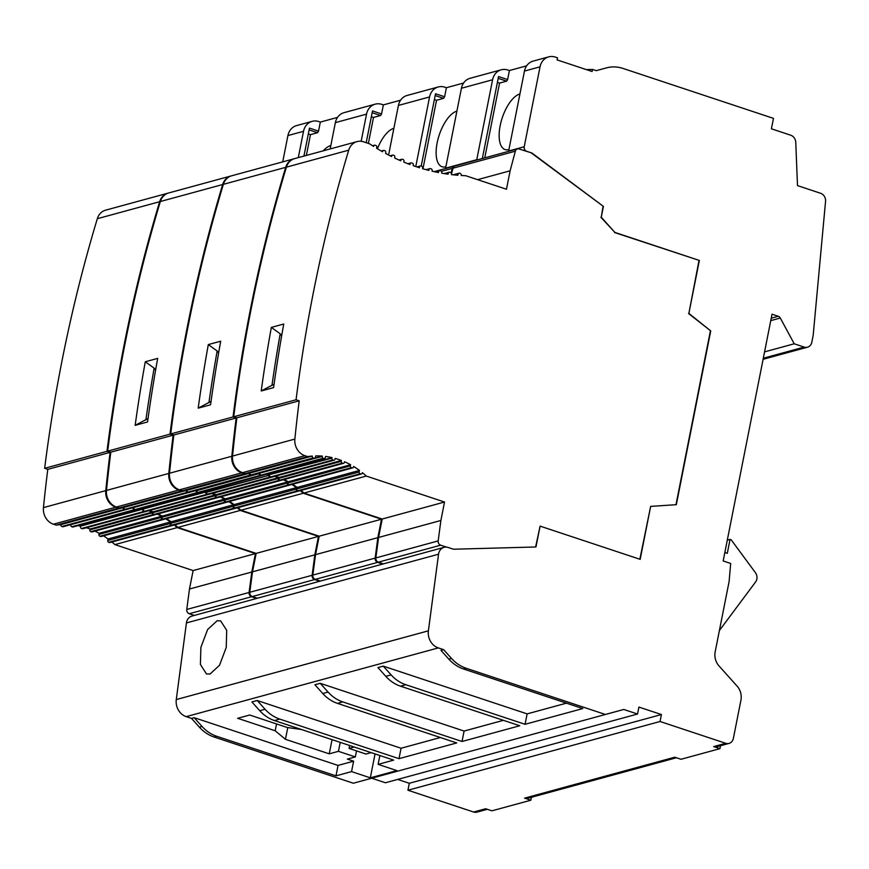 <?xml version="1.0" encoding="UTF-8"?>
<svg xmlns="http://www.w3.org/2000/svg" width="869" height="869" viewBox="0 0 869 869"><rect width="100%" height="100%" fill="white"/><g stroke="black" fill="none" stroke-linecap="round" stroke-linejoin="round"><path stroke-width="1.3" d="M592.517 69.433L592.104 71.519L557.083 59.896L557.496 57.81L555.302 57.082A14.632 12.666 74.8 0 0 548.697 56.865A14.632 12.666 74.8 0 0 540.04 66.826L524.213 146.763A3.661 3.161 74.8 0 0 526.657 151.282L531.904 153.02L603.401 206.377L601.261 217.196L614.904 232.425L699.349 260.45L688.867 313.394L710.733 330.893L676.321 504.672L650.653 506.399L640.171 559.343L540.094 526.125L535.956 546.981L453.455 549.219L448.198 547.481A9.168 7.94 74.8 0 0 444.07 547.34L191.951 616.078A9.168 7.94 74.8 0 0 186.422 622.943L176.277 699.567A14.632 12.666 74.8 0 0 186.205 716.643L191.517 718.402L199.37 727.157A36.596 31.653 74.8 0 0 214.089 737.01L353.346 783.23L623.779 709.462L637.531 714.025L638.911 707.073L661.428 714.546L660.049 721.498L725.734 743.299A7.321 6.333 74.8 0 0 729.037 743.408A7.321 6.333 74.8 0 0 733.36 738.422L740.931 700.197A14.632 12.666 74.8 0 0 737.064 686.076L719.043 665.98A14.632 12.666 -105.2 0 1 715.165 651.869L729.113 581.48L730.677 563.47L723.171 560.961L772.03 314.198L778.287 316.273A3.661 3.161 -105.2 0 1 780.297 318.032L794.223 343.787L804.183 347.1A7.321 6.333 74.8 0 0 807.486 347.209A7.321 6.333 74.8 0 0 811.809 342.223L813.188 335.271L825.55 201.391A7.213 6.235 74.8 0 0 820.629 193.287L797.492 185.608L795.765 142.375A7.321 6.333 74.8 0 0 790.736 135.216L771.411 128.808L773.475 118.38L622.964 68.423A36.596 31.653 74.8 0 0 606.464 67.88A36.596 31.653 74.8 0 0 606.41 67.891L596.275 70.671L592.517 69.433L586.347 69.607M371.726 778.211L385.423 782.763L637.531 714.025M397.676 779.417L409.31 783.284L407.941 790.236L473.616 812.026A7.321 6.333 74.8 0 0 476.918 812.135L487.324 809.3M303.933 156.094L309.473 128.112L318.543 131.121L320.335 122.084L318.771 121.562A14.632 12.666 74.8 0 0 312.167 121.345L296.59 125.592A14.632 12.666 74.8 0 0 287.921 135.564L282.718 161.873M444.07 547.34A9.168 7.94 74.8 0 0 438.541 554.205L428.395 630.829A14.632 12.666 74.8 0 0 438.313 647.905L443.635 649.675L440.974 650.392L448.828 659.147A36.596 31.653 74.8 0 0 463.546 669L582.773 708.572L525.061 724.301L405.823 684.729L400.511 686.184L519.749 725.756L462.026 741.485L342.799 701.913L337.487 703.369L456.714 742.941L399.001 758.67L279.764 719.097L274.452 720.542L393.69 760.114L378.113 764.362L396.872 770.597L370.313 777.831L351.554 771.607L353.618 761.179L347.361 759.104L355.334 756.932L338.443 751.327L340.213 742.376M400.511 686.184A36.596 31.653 74.8 0 1 385.803 676.332L377.95 667.577L383.262 666.132L527.125 713.884L566.458 703.151M337.487 703.369A36.596 31.653 74.8 0 1 322.768 693.516L314.915 684.761L320.226 683.316L464.089 731.057L503.433 720.336M274.452 720.542A36.596 31.653 74.8 0 1 259.744 710.701L251.891 701.946L257.202 700.501L401.065 748.242L440.398 737.52M371.117 752.63L365.947 754.031L349.066 748.426L354.226 747.025M301.521 729.525L287.226 727.483L249.696 715.024L237.65 718.305L275.18 730.764L285.445 739.302L329.232 753.836L338.443 751.327M191.517 718.402L194.178 717.685L338.041 765.426L353.618 761.179M210.037 674.018L206.496 673.975L200.402 664.437L200.891 647.351L207.615 629.525L217.087 620.803L220.628 620.835L226.711 630.383L226.233 647.459L219.509 665.285L210.037 674.018M356.518 750.903L355.334 756.932M332.045 739.66L329.232 753.836M349.642 745.504L349.066 748.426M287.78 727.559L285.445 739.302M276.538 723.931L275.18 730.764M379.862 755.53L378.113 764.362M338.041 765.426L335.977 775.854L351.554 771.607M764.568 351.869L794.223 343.787M720.531 745.721L719.945 748.654L713.688 746.58A7.321 6.333 74.8 0 0 716.99 746.688L729.037 743.408M724.844 552.499L727.299 553.314L730.047 539.41L731.166 539.779L755.389 572.628A7.321 6.333 -105.2 0 1 755.617 581.937L719.402 630.525M531.437 797.275L530.861 800.208L524.604 798.133A7.321 6.333 74.8 0 0 527.907 798.242L676.408 757.757M530.861 800.208L491.908 810.82L485.652 808.746L473.616 812.026M719.945 748.654L680.992 759.278L674.746 757.203L524.604 798.133M407.941 790.236L660.049 721.498M730.047 539.41L727.288 540.16M443.635 649.675L451.489 658.43A36.596 31.653 74.8 0 0 466.197 668.272L605.465 714.492M194.178 717.685L202.021 726.441A36.596 31.653 74.8 0 0 216.739 736.282L335.977 775.854M383.262 666.132L391.115 674.887A36.596 31.653 74.8 0 0 405.823 684.729M527.125 713.884L525.061 724.301M603.857 68.586A36.596 31.653 74.8 0 0 603.803 68.597A36.596 31.653 74.8 0 0 603.749 68.618L596.264 70.671M519.923 93.971A29.274 12.731 -71.6 0 0 500.175 125.657A29.274 12.731 -71.6 0 0 505.117 149.577A29.274 12.731 -71.6 0 0 508.919 149.577M484.761 157.843L499.566 83.087L506.649 81.154L507.626 79.568L509.419 70.53L526.614 65.848M531.904 153.02L519.108 148.99A3.661 3.172 74.8 0 0 515.35 151.184L510.125 170.802L506.464 189.236L465.697 175.712A219.553 189.942 -105.2 0 1 461.2 175.484L461.243 175.266A1.466 1.271 -105.2 0 0 460.266 173.463L459.636 173.246A1.466 1.271 -105.2 0 0 458.984 173.224L453.205 174.799M548.697 56.865L533.121 61.112A14.632 12.666 74.8 0 0 524.463 71.073L508.637 151.01A3.661 3.161 74.8 0 0 508.582 151.358M482.338 158.506L498.556 76.559L507.626 79.568M498.209 78.351L506.649 81.154M497.405 82.37L499.566 83.087M509.419 70.53L507.854 70.02A14.632 12.666 74.8 0 0 501.25 69.792A14.632 12.666 74.8 0 0 492.593 79.763L476.766 159.7A3.661 3.161 74.8 0 0 476.712 160.037M501.25 69.792L470.096 78.286A14.632 12.666 74.8 0 0 461.428 88.258L445.601 168.195A3.661 3.161 74.8 0 0 445.547 168.532M168.304 193.07A14.632 12.666 74.8 0 0 167.945 193.168L105.627 210.157A14.632 12.666 74.8 0 0 97.317 218.706A1463.646 1266.274 74.8 0 0 44.656 468.315L47.784 469.358A1459.996 1263.124 74.8 0 0 43.45 507.615A14.632 12.666 74.8 0 0 53.422 524.203L56.203 525.126A84.163 72.811 -105.2 0 1 60.906 524.604L123.235 507.615L60.906 524.604M125.82 509.56A1.466 1.271 -105.2 0 1 125.473 509.723L63.155 526.712A1.466 1.271 -105.2 0 1 62.492 526.69L61.873 526.484A1.466 1.271 -105.2 0 1 60.895 524.68M70.802 524.626A84.163 72.811 -105.2 0 1 70.9 524.637L133.229 507.648L70.9 524.637M135.76 509.821A1.466 1.271 -105.2 0 1 135.423 509.984L73.105 526.972A1.466 1.271 -105.2 0 1 72.442 526.951L71.823 526.744A1.466 1.271 -105.2 0 1 70.845 524.93M78.091 525.615A84.163 72.811 -105.2 0 1 80.6 526.136L142.929 509.147L80.6 526.136M145.416 511.569A1.466 1.271 -105.2 0 1 145.08 511.732L82.761 528.721A1.466 1.271 -105.2 0 1 82.099 528.7L81.469 528.493A1.466 1.271 -105.2 0 1 80.491 526.69M86.368 527.733A84.163 72.811 -105.2 0 1 90.028 529.025L89.865 529.851L152.194 512.851L152.347 512.037L90.028 529.025M154.791 514.73A1.466 1.271 -105.2 0 1 154.454 514.893L92.136 531.882A1.466 1.271 -105.2 0 1 91.473 531.861L90.843 531.654A1.466 1.271 -105.2 0 1 89.865 529.851M94.927 531.122A84.163 72.811 -105.2 0 1 99.185 533.284L98.957 534.424L161.286 517.435L161.504 516.295L99.185 533.284M163.883 519.304A1.466 1.271 -105.2 0 1 163.546 519.466L101.228 536.455A1.466 1.271 -105.2 0 1 100.565 536.434L99.935 536.227A1.466 1.271 -105.2 0 1 98.957 534.424M103.498 535.836A84.163 72.811 -105.2 0 1 108.06 538.976L107.756 540.496L170.085 523.507L170.378 521.987L108.06 538.976M172.681 525.376A1.466 1.271 -105.2 0 1 172.344 525.539L110.015 542.528A1.466 1.271 -105.2 0 1 109.364 542.506L108.734 542.299A1.466 1.271 -105.2 0 1 107.756 540.496M111.927 542.006A84.163 72.811 -105.2 0 1 114.882 544.602L193.124 570.575L189.475 589.008L186.77 609.462A3.661 3.172 74.8 0 0 189.246 613.731L194.352 615.426M312.167 121.345A14.632 12.666 74.8 0 0 303.509 131.317L298.295 157.626M306.355 155.432L310.472 134.63L317.554 132.707L318.543 131.121M320.335 122.084L337.53 117.391M330.839 145.525A29.274 12.731 -71.6 0 0 323.279 150.815M308.321 133.924L310.472 134.63M309.114 129.905L317.554 132.707M400.566 100.207L383.359 104.899L381.795 104.378A14.632 12.666 74.8 0 0 375.191 104.161L344.037 112.655A14.632 12.666 74.8 0 0 335.369 122.627L330.166 148.936M388.584 155.008L398.404 105.442A14.632 12.666 74.8 0 1 407.061 95.471L438.226 86.976A14.632 12.666 74.8 0 1 444.83 87.193L446.394 87.715L463.59 83.033M375.191 104.161A14.632 12.666 74.8 0 0 366.533 114.132L361.156 141.289M438.226 86.976A14.632 12.666 74.8 0 0 429.568 96.948L415.784 166.544M383.359 104.899L381.567 113.937L380.589 115.523L373.507 117.445L368.369 143.407M366.207 142.69L372.497 110.928L381.567 113.937M393.874 128.34A29.274 12.731 -71.6 0 0 377.428 148.773M464.089 731.057L462.026 741.485M320.226 683.316L328.08 692.072A36.596 31.653 74.8 0 0 342.799 701.913M456.898 111.156A29.274 12.731 -71.6 0 0 437.15 142.842A29.274 12.731 -71.6 0 0 442.093 166.761A29.274 12.731 -71.6 0 0 445.884 166.761M422.964 168.792L436.531 100.272L443.614 98.338L444.602 96.752L446.394 87.715M421.215 166.055L435.532 93.743L444.602 96.752M435.173 95.536L443.614 98.338M434.381 99.555L436.531 100.272M300.305 490.648A84.163 72.811 -105.2 0 1 303.259 493.244L381.502 519.217L377.852 537.65L375.147 558.104A3.661 3.172 74.8 0 0 377.624 562.373L382.729 564.068M298.74 491.018A1.466 1.271 -105.2 0 1 297.741 491.148L297.111 490.942A1.466 1.271 -105.2 0 1 296.133 489.138L296.438 487.618L234.119 504.607A84.163 72.811 -105.2 0 0 229.557 501.467M291.875 484.478A84.163 72.811 -105.2 0 1 296.438 487.618M289.942 484.945A1.466 1.271 -105.2 0 1 288.942 485.076L288.312 484.869A1.466 1.271 -105.2 0 1 287.346 483.066L287.563 481.926L225.245 498.915A84.163 72.811 -105.2 0 0 220.987 496.753M283.316 479.764A84.163 72.811 -105.2 0 1 287.563 481.926M280.85 480.361A1.466 1.271 -105.2 0 1 279.851 480.503L279.221 480.296A1.466 1.271 -105.2 0 1 278.243 478.493L278.406 477.668L216.088 494.657A84.163 72.811 -105.2 0 0 212.427 493.364M274.745 476.375A84.163 72.811 -105.2 0 1 278.406 477.668M271.476 477.211A1.466 1.271 -105.2 0 1 270.476 477.342L269.846 477.135A1.466 1.271 -105.2 0 1 268.879 475.332L206.659 491.778A84.163 72.811 -105.2 0 0 204.15 491.246M266.468 474.257A84.163 72.811 -105.2 0 1 268.977 474.789M261.819 475.452A1.466 1.271 -105.2 0 1 260.819 475.593L260.2 475.386A1.466 1.271 -105.2 0 1 259.223 473.583L196.959 490.268A84.163 72.811 -105.2 0 0 196.861 490.257M251.869 475.202A1.466 1.271 -105.2 0 1 250.88 475.332L250.25 475.126A1.466 1.271 -105.2 0 1 249.273 473.323L186.965 490.235A84.163 72.811 -105.2 0 0 182.262 490.757L179.481 489.834L241.799 472.845L244.58 473.768A84.163 72.811 -105.2 0 1 249.294 473.247M294.352 158.712A14.632 12.666 74.8 0 0 294.004 158.799A14.632 12.666 74.8 0 0 285.695 167.348A1463.646 1266.274 74.8 0 0 233.033 416.957L236.162 418A1459.996 1263.124 74.8 0 0 231.827 456.258A14.632 12.666 74.8 0 0 241.799 472.845M454.791 166.044A3.661 3.172 74.8 0 0 452.314 168.369L451.109 172.92M531.546 153.118L603.401 206.377M601.261 217.196L603.043 206.474M600.903 217.293L614.904 232.425M699.349 260.45L614.557 232.523M698.991 260.548L688.867 313.394M688.509 313.492L710.733 330.893M710.375 330.991L675.984 504.693M639.856 559.234L650.653 506.399M535.619 546.981L540.094 526.125M301.011 490.464A84.163 72.811 -105.2 0 1 303.965 493.049L382.219 519.021L378.558 537.466L375.853 557.909A3.661 3.172 74.8 0 0 378.341 562.178L383.435 563.872M361.428 473.985L299.11 490.974A1.466 1.271 -105.2 0 1 298.447 490.952L360.765 473.963A1.466 1.271 -105.2 0 0 362.297 472.986L362.362 472.671A84.163 72.811 -105.2 0 1 366.283 476.06L444.537 502.032L440.887 520.477L438.182 540.92A3.661 3.172 74.8 0 0 440.659 545.189L446.492 547.122M517.457 148.936L455.139 165.925A3.661 3.172 74.8 0 0 453.031 168.173L451.467 174.028M373.398 146.274L373.627 146.427A219.553 189.942 -105.2 0 1 369.607 143.82L363.633 141.832A14.632 12.666 74.8 0 0 357.029 141.614L294.71 158.603A14.632 12.666 74.8 0 0 286.401 167.152A1463.646 1266.274 74.8 0 0 233.739 416.762L236.868 417.804A1459.996 1263.124 74.8 0 0 232.534 456.062A14.632 12.666 74.8 0 0 242.516 472.66L245.286 473.583A84.163 72.811 -105.2 0 1 250 473.051L312.319 456.062L250 473.051M360.765 473.963L360.146 473.757A1.466 1.271 -105.2 0 1 359.169 471.954L359.473 470.433A84.163 72.811 -105.2 0 0 353.585 466.479L353.498 466.914A1.466 1.271 -105.2 0 1 351.967 467.891L351.348 467.685A1.466 1.271 -105.2 0 1 350.37 465.882L350.598 464.741A84.163 72.811 -105.2 0 0 344.526 461.754L344.406 462.341A1.466 1.271 -105.2 0 1 342.875 463.318L342.256 463.112A1.466 1.271 -105.2 0 1 341.278 461.309L341.441 460.483A84.163 72.811 -105.2 0 0 335.184 458.408L335.032 459.18A1.466 1.271 -105.2 0 1 333.5 460.157L332.881 459.951A1.466 1.271 -105.2 0 1 331.904 458.148L332.012 457.605A84.163 72.811 -105.2 0 0 325.571 456.442L325.375 457.431A1.466 1.271 -105.2 0 1 323.855 458.408L323.225 458.202A1.466 1.271 -105.2 0 1 322.247 456.399L322.312 456.095A84.163 72.811 -105.2 0 0 315.686 455.899L315.436 457.17A1.466 1.271 -105.2 0 1 314.567 458.169L252.249 475.158A1.466 1.271 -105.2 0 1 251.586 475.137L250.956 474.93A1.466 1.271 -105.2 0 1 249.979 473.127M259.885 473.073A84.163 72.811 -105.2 0 1 259.994 473.084L322.247 456.399M324.517 458.43L262.188 475.419A1.466 1.271 -105.2 0 1 261.536 475.397L260.906 475.191A1.466 1.271 -105.2 0 1 259.929 473.388M267.174 474.061A84.163 72.811 -105.2 0 1 269.694 474.593L331.904 458.148M334.163 460.179L271.845 477.168A1.466 1.271 -105.2 0 1 271.182 477.146L270.563 476.94A1.466 1.271 -105.2 0 1 269.586 475.137M275.462 476.19A84.163 72.811 -105.2 0 1 279.123 477.483L278.96 478.298L341.278 461.309M343.537 463.34L281.219 480.329A1.466 1.271 -105.2 0 1 280.557 480.307L279.927 480.101A1.466 1.271 -105.2 0 1 278.96 478.298M284.022 479.569A84.163 72.811 -105.2 0 1 288.269 481.73L288.052 482.871L350.37 465.882M352.629 467.913L290.311 484.902A1.466 1.271 -105.2 0 1 289.649 484.88L289.029 484.674A1.466 1.271 -105.2 0 1 288.052 482.871M292.581 484.283A84.163 72.811 -105.2 0 1 297.144 487.422L296.85 488.943L359.169 471.954M298.447 490.952L297.817 490.746A1.466 1.271 -105.2 0 1 296.85 488.943M314.567 458.169A1.466 1.271 -105.2 0 1 313.905 458.148L313.274 457.941A1.466 1.271 -105.2 0 1 312.308 456.138M357.029 141.614A14.632 12.666 74.8 0 0 348.719 150.163A1463.646 1266.274 74.8 0 0 296.068 399.773L299.197 400.815A1459.996 1263.124 74.8 0 0 294.863 439.073A14.632 12.666 74.8 0 0 304.834 455.66L307.615 456.583A84.163 72.811 -105.2 0 1 312.319 456.062M373.67 146.198A1.466 1.271 -105.2 0 1 375.202 145.221L375.821 145.438A1.466 1.271 -105.2 0 1 376.798 147.241L376.592 148.262A219.553 189.942 -105.2 0 0 382.566 151.76L382.632 151.434A1.466 1.271 -105.2 0 1 384.163 150.456L384.782 150.663A1.466 1.271 -105.2 0 1 385.76 152.466L385.575 153.411A219.553 189.942 -105.2 0 0 391.626 156.55L391.702 156.116A1.466 1.271 -105.2 0 1 393.233 155.138L393.863 155.345A1.466 1.271 -105.2 0 1 394.83 157.159L394.667 158.028A219.553 189.942 -105.2 0 0 400.783 160.798L400.881 160.265A1.466 1.271 -105.2 0 1 402.412 159.288L403.031 159.494A1.466 1.271 -105.2 0 1 404.009 161.297L403.857 162.101A219.553 189.942 -105.2 0 0 410.038 164.523L410.168 163.883A1.466 1.271 -105.2 0 1 411.689 162.905L412.319 163.122A1.466 1.271 -105.2 0 1 413.296 164.925L413.155 165.642A219.553 189.942 -105.2 0 0 419.401 167.717L419.553 166.978A1.466 1.271 -105.2 0 1 421.074 166.001L421.704 166.218A1.466 1.271 -105.2 0 1 422.682 168.021L422.551 168.673A219.553 189.942 -105.2 0 0 428.873 170.4L429.036 169.607A1.466 1.271 -105.2 0 1 430.557 168.629L431.187 168.836A1.466 1.271 -105.2 0 1 432.165 170.639L432.056 171.182A219.553 189.942 -105.2 0 0 438.443 172.551L438.617 171.682A1.466 1.271 -105.2 0 1 440.148 170.715L440.768 170.921A1.466 1.271 -105.2 0 1 441.745 172.725L441.658 173.159A219.553 189.942 -105.2 0 0 448.122 174.18L448.317 173.235A1.466 1.271 -105.2 0 1 449.838 172.258L450.468 172.464A1.466 1.271 -105.2 0 1 451.435 174.267L451.369 174.593A219.553 189.942 -105.2 0 0 457.909 175.256L458.115 174.224A1.466 1.271 -105.2 0 1 458.984 173.224M378.558 537.466L440.887 520.477M382.219 519.021L444.537 502.032M307.615 456.583L245.286 473.583M366.283 476.06L303.965 493.049M332.012 457.605L269.694 474.593M322.312 456.095L259.994 473.084M341.441 460.483L279.123 477.483M350.598 464.741L288.269 481.73M359.473 470.433L297.144 487.422M236.868 417.804L299.197 400.815M233.739 416.762L296.068 399.773M273.605 387.596L261.211 390.974A1463.646 1266.274 -105.2 0 1 271.345 327.396L283.739 324.018A1463.646 1266.274 74.8 0 0 273.605 387.596M477.613 179.666L510.125 170.802M274.083 384.163L261.211 390.974M271.943 385.51A1456.335 1259.952 -105.2 0 1 280.198 333.794L271.345 327.396M281.654 335.814L280.198 333.794M189.475 589.008L251.793 572.019L249.088 592.473A3.661 3.172 74.8 0 0 251.575 596.742L256.67 598.437M193.124 570.575L255.453 553.586L251.793 572.019M167.945 193.168A14.632 12.666 74.8 0 0 159.635 201.717A1463.646 1266.274 74.8 0 0 106.974 451.326L110.102 452.358A1459.996 1263.124 74.8 0 0 105.768 490.627A14.632 12.666 74.8 0 0 115.751 507.214L118.521 508.137L56.203 525.126M174.245 525.017A84.163 72.811 -105.2 0 1 177.2 527.613L255.453 553.586M177.2 527.613L114.882 544.602M140.409 508.626A84.163 72.811 -105.2 0 1 142.929 509.147M148.697 510.744A84.163 72.811 -105.2 0 1 152.347 512.037M157.256 514.122A84.163 72.811 -105.2 0 1 161.504 516.295M118.521 508.137A84.163 72.811 -105.2 0 1 123.235 507.615M165.816 518.847A84.163 72.811 -105.2 0 1 170.378 521.987M135.423 509.984A1.466 1.271 -105.2 0 1 134.76 509.962L134.141 509.755A1.466 1.271 -105.2 0 1 133.163 507.941M172.344 525.539A1.466 1.271 -105.2 0 1 171.682 525.517L171.052 525.311A1.466 1.271 -105.2 0 1 170.085 523.507M163.546 519.466A1.466 1.271 -105.2 0 1 162.883 519.445L162.264 519.238A1.466 1.271 -105.2 0 1 161.286 517.435M154.454 514.893A1.466 1.271 -105.2 0 1 153.791 514.872L153.161 514.665A1.466 1.271 -105.2 0 1 152.194 512.851M145.08 511.732A1.466 1.271 -105.2 0 1 144.417 511.711L143.798 511.504A1.466 1.271 -105.2 0 1 142.82 509.69M125.473 509.723A1.466 1.271 -105.2 0 1 124.821 509.701L124.191 509.495A1.466 1.271 -105.2 0 1 123.213 507.681M47.784 469.358L110.102 452.358M44.656 468.315L106.974 451.326M174.951 524.822A84.163 72.811 -105.2 0 1 177.906 527.418L256.159 553.39L252.51 571.824L249.794 592.278A3.661 3.172 74.8 0 0 252.282 596.547L257.376 598.241M237.27 507.833A84.163 72.811 -105.2 0 1 240.235 510.429L318.478 536.401L314.828 554.835L312.123 575.289A3.661 3.172 74.8 0 0 314.6 579.558L319.694 581.252M231.328 175.886A14.632 12.666 74.8 0 0 230.969 175.983L168.651 192.972A14.632 12.666 74.8 0 0 160.341 201.521A1463.646 1266.274 74.8 0 0 107.691 451.13L110.808 452.173A1459.996 1263.124 74.8 0 0 106.474 490.431A14.632 12.666 74.8 0 0 116.457 507.018L119.238 507.941A84.163 72.811 -105.2 0 1 123.941 507.42L186.259 490.431L123.941 507.42M188.845 492.375A1.466 1.271 -105.2 0 1 188.508 492.538L126.19 509.527A1.466 1.271 -105.2 0 1 125.527 509.506L124.897 509.299A1.466 1.271 -105.2 0 1 123.93 507.496M133.826 507.442A84.163 72.811 -105.2 0 1 133.935 507.453L196.253 490.464L133.935 507.453M198.795 492.636A1.466 1.271 -105.2 0 1 198.458 492.799L136.129 509.788A1.466 1.271 -105.2 0 1 135.477 509.766L134.847 509.56A1.466 1.271 -105.2 0 1 133.869 507.757M141.126 508.43A84.163 72.811 -105.2 0 1 143.635 508.962L205.953 491.963L143.635 508.962M208.441 494.385A1.466 1.271 -105.2 0 1 208.104 494.548L145.786 511.537A1.466 1.271 -105.2 0 1 145.123 511.515L144.504 511.309A1.466 1.271 -105.2 0 1 143.526 509.506M149.403 510.548A84.163 72.811 -105.2 0 1 153.063 511.841L152.901 512.667L215.219 495.678L215.382 494.852L153.063 511.841M217.815 497.546A1.466 1.271 -105.2 0 1 217.478 497.709L155.16 514.698A1.466 1.271 -105.2 0 1 154.497 514.676L153.878 514.47A1.466 1.271 -105.2 0 1 152.901 512.667M157.962 513.937A84.163 72.811 -105.2 0 1 162.221 516.099L161.992 517.24L224.311 500.251L224.539 499.11L162.221 516.099M226.907 502.119A1.466 1.271 -105.2 0 1 226.57 502.282L164.252 519.271A1.466 1.271 -105.2 0 1 163.589 519.249L162.97 519.043A1.466 1.271 -105.2 0 1 161.992 517.24M166.522 518.652A84.163 72.811 -105.2 0 1 171.084 521.791L170.791 523.312L233.109 506.323L233.413 504.802L171.084 521.791M235.705 508.202A1.466 1.271 -105.2 0 1 235.369 508.354L173.05 525.343A1.466 1.271 -105.2 0 1 172.388 525.321L171.769 525.115A1.466 1.271 -105.2 0 1 170.791 523.312M372.149 112.72L380.589 115.523M371.356 116.739L373.507 117.445M235.369 508.354A1.466 1.271 -105.2 0 1 234.706 508.332L234.087 508.126A1.466 1.271 -105.2 0 1 233.109 506.323M228.84 501.663A84.163 72.811 -105.2 0 1 233.413 504.802M226.57 502.282A1.466 1.271 -105.2 0 1 225.918 502.26L225.288 502.054A1.466 1.271 -105.2 0 1 224.311 500.251M220.281 496.949A84.163 72.811 -105.2 0 1 224.539 499.11M217.478 497.709A1.466 1.271 -105.2 0 1 216.815 497.687L216.196 497.481A1.466 1.271 -105.2 0 1 215.219 495.678M211.721 493.559A84.163 72.811 -105.2 0 1 215.382 494.852M208.104 494.548A1.466 1.271 -105.2 0 1 207.452 494.526L206.822 494.32A1.466 1.271 -105.2 0 1 205.844 492.517M203.444 491.441A84.163 72.811 -105.2 0 1 205.953 491.963M198.458 492.799A1.466 1.271 -105.2 0 1 197.795 492.777L197.165 492.571A1.466 1.271 -105.2 0 1 196.198 490.757M188.508 492.538A1.466 1.271 -105.2 0 1 187.845 492.517L187.226 492.31A1.466 1.271 -105.2 0 1 186.248 490.507M230.969 175.983A14.632 12.666 74.8 0 0 222.66 184.532A1463.646 1266.274 74.8 0 0 170.009 434.142L173.137 435.184A1459.996 1263.124 74.8 0 0 168.803 473.442A14.632 12.666 74.8 0 0 178.775 490.029L181.556 490.952A84.163 72.811 -105.2 0 1 186.259 490.431M252.51 571.824L314.828 554.835M256.159 553.39L318.478 536.401M181.556 490.952L119.238 507.941M240.235 510.429L177.906 527.418M110.808 452.173L173.137 435.184M107.691 451.13L170.009 434.142M147.545 421.965L135.151 425.343A1463.646 1266.274 -105.2 0 1 145.286 361.765L157.68 358.386A1463.646 1266.274 74.8 0 0 147.545 421.965M148.023 418.532L135.151 425.343M145.883 419.879A1456.335 1259.952 -105.2 0 1 154.139 368.163L145.286 361.765M155.594 370.183L154.139 368.163M237.976 507.637A84.163 72.811 -105.2 0 1 240.941 510.233L319.184 536.206L315.534 554.65L312.829 575.093A3.661 3.172 74.8 0 0 315.306 579.362L320.4 581.057M294.004 158.799L231.675 175.788A14.632 12.666 74.8 0 0 223.376 184.337A1463.646 1266.274 74.8 0 0 170.715 433.946L173.843 434.989A1459.996 1263.124 74.8 0 0 169.509 473.247A14.632 12.666 74.8 0 0 179.481 489.834M251.532 475.354L189.214 492.343A1.466 1.271 -105.2 0 1 188.551 492.321L187.932 492.115A1.466 1.271 -105.2 0 1 186.954 490.312L186.965 490.235M261.482 475.615L199.164 492.604A1.466 1.271 -105.2 0 1 198.501 492.582L197.882 492.375A1.466 1.271 -105.2 0 1 196.905 490.572L196.959 490.268M271.139 477.363L208.821 494.352A1.466 1.271 -105.2 0 1 208.158 494.331L207.528 494.124A1.466 1.271 -105.2 0 1 206.55 492.321L206.659 491.778M280.513 480.524L218.184 497.513A1.466 1.271 -105.2 0 1 217.532 497.492L216.902 497.285A1.466 1.271 -105.2 0 1 215.925 495.482L216.088 494.657M289.605 485.098L227.287 502.086A1.466 1.271 -105.2 0 1 226.624 502.065L225.994 501.858A1.466 1.271 -105.2 0 1 225.017 500.055L225.245 498.915M298.404 491.17L236.075 508.159A1.466 1.271 -105.2 0 1 235.423 508.137L234.793 507.93A1.466 1.271 -105.2 0 1 233.815 506.127L234.119 504.607M170.715 433.946L233.033 416.957M210.58 404.78L198.186 408.158A1463.646 1266.274 -105.2 0 1 208.31 344.58L220.704 341.202A1463.646 1266.274 74.8 0 0 210.58 404.78M173.843 434.989L236.162 418M244.58 473.768L182.262 490.757M319.184 536.206L381.502 519.217M303.259 493.244L240.941 510.233M315.534 554.65L377.852 537.65M211.058 401.348L198.186 408.158M208.918 402.695A1456.335 1259.952 -105.2 0 1 217.163 350.978L208.31 344.58M218.63 352.999L217.163 350.978M401.065 748.242L399.001 758.67M257.202 700.501L265.056 709.256A36.596 31.653 74.8 0 0 279.764 719.097M409.31 783.284L661.428 714.546M375.05 753.934L370.313 777.831M438.313 647.905L186.205 716.643M176.277 699.567L428.395 630.829M438.541 554.205L186.422 622.943M763.308 358.234L804.183 347.1M780.297 318.032L770.76 320.628M771.237 318.195L778.287 316.273M713.688 746.58L725.734 743.299M466.197 668.272L463.546 669M216.739 736.282L214.089 737.01M385.803 676.332L391.115 674.887M606.41 67.891L603.749 68.618M445.601 168.195L476.766 159.7M508.637 151.01L524.213 146.763M524.463 71.073L540.04 66.826M287.921 135.564L303.509 131.317M335.369 122.627L366.533 114.132M398.404 105.442L429.568 96.948M461.428 88.258L492.593 79.763M378.341 562.178L440.659 545.189M453.031 168.173L515.35 151.184M375.853 557.909L438.182 540.92M242.516 472.66L304.834 455.66M261.536 475.397L323.855 458.408M260.906 475.191L323.225 458.202M270.563 476.94L332.881 459.951M271.182 477.146L333.5 460.157M251.586 475.137L313.905 458.148M250.956 474.93L313.274 457.941M279.927 480.101L342.256 463.112M280.557 480.307L342.875 463.318M289.029 484.674L351.348 467.685M289.649 484.88L351.967 467.891M297.817 490.746L360.146 473.757M232.534 456.062L294.863 439.073M286.401 167.152L348.719 150.163M455.226 175.017L458.115 174.224M445.982 173.865L448.317 173.235M436.716 172.203L438.617 171.682M427.461 170.031L429.036 169.607M418.217 167.348L419.553 166.978M409.114 164.176L410.168 163.883M400.066 160.483L400.881 160.265M391.093 156.279L391.702 156.116M189.246 613.731L251.575 596.742M186.77 609.462L249.088 592.473M53.422 524.203L115.751 507.214M72.442 526.951L134.76 509.962M71.823 526.744L134.141 509.755M109.364 542.506L171.682 525.517M108.734 542.299L171.052 525.311M100.565 536.434L162.883 519.445M99.935 536.227L162.264 519.238M91.473 531.861L153.791 514.872M90.843 531.654L153.161 514.665M82.099 528.7L144.417 511.711M81.469 528.493L143.798 511.504M62.492 526.69L124.821 509.701M61.873 526.484L124.191 509.495M43.45 507.615L105.768 490.627M97.317 218.706L159.635 201.717M252.282 596.547L314.6 579.558M249.794 592.278L312.123 575.289M116.457 507.018L178.775 490.029M135.477 509.766L197.795 492.777M134.847 509.56L197.165 492.571M144.504 511.309L206.822 494.32M145.123 511.515L207.452 494.526M125.527 509.506L187.845 492.517M124.897 509.299L187.226 492.31M153.878 514.47L216.196 497.481M154.497 514.676L216.815 497.687M162.97 519.043L225.288 502.054M163.589 519.249L225.918 502.26M171.769 525.115L234.087 508.126M172.388 525.321L234.706 508.332M106.474 490.431L168.803 473.442M160.341 201.521L222.66 184.532M315.306 579.362L377.624 562.373M441.387 171.345L452.314 168.369M223.376 184.337L285.695 167.348M169.509 473.247L231.827 456.258M198.501 492.582L260.819 475.593M197.882 492.375L260.2 475.386M196.905 490.572L259.223 473.583M206.55 492.321L268.879 475.332M207.528 494.124L269.846 477.135M208.158 494.331L270.476 477.342M188.551 492.321L250.88 475.332M187.932 492.115L250.25 475.126M186.954 490.312L249.273 473.323M215.925 495.482L278.243 478.493M216.902 497.285L279.221 480.296M217.532 497.492L279.851 480.503M225.017 500.055L287.346 483.066M225.994 501.858L288.312 484.869M226.624 502.065L288.942 485.076M233.815 506.127L296.133 489.138M234.793 507.93L297.111 490.942M235.423 508.137L297.741 491.148M312.829 575.093L375.147 558.104M322.768 693.516L328.08 692.072M259.744 710.701L265.056 709.256M451.489 658.43L448.828 659.147M202.021 726.441L199.37 727.157M763.101 359.299L807.486 347.209M603.803 68.597L606.464 67.88M449.175 172.236L444.211 173.583M439.486 170.693L435.141 171.877M429.894 168.608L426.049 169.661M420.422 165.979L416.935 166.935M411.037 162.883L407.952 163.73M401.75 159.266L399.001 160.015M392.571 155.117L390.116 155.79M383.501 150.435L381.295 151.032M374.539 145.199L372.562 145.742M434.131 171.649L454.433 166.12"/></g></svg>
